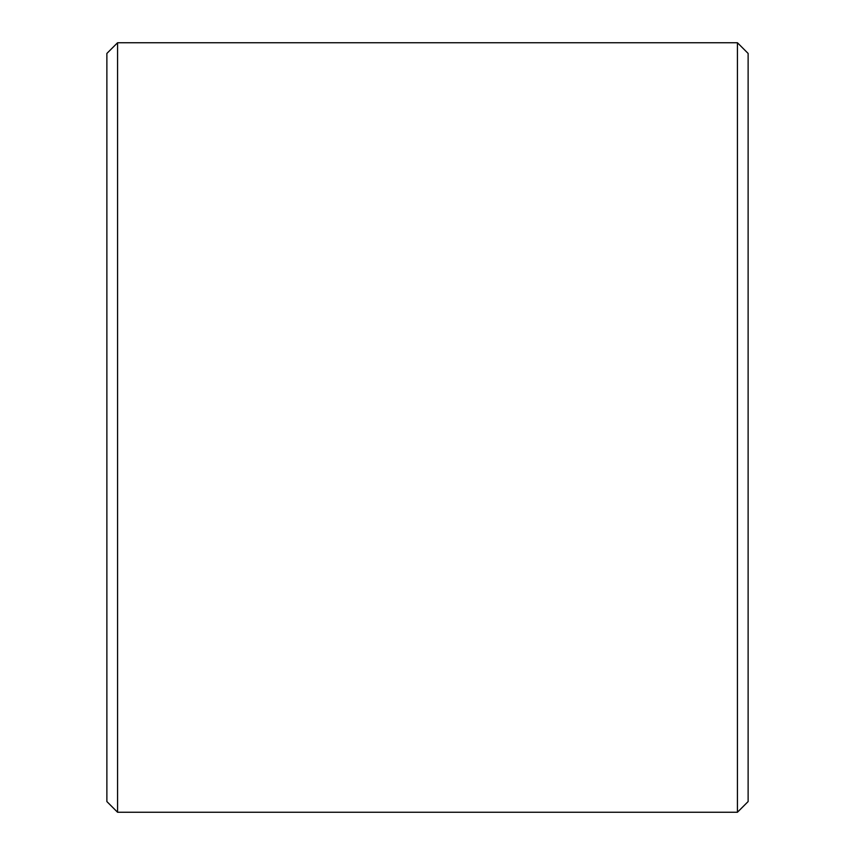 <?xml version="1.0" encoding="UTF-8"?>
<svg xmlns="http://www.w3.org/2000/svg" width="855" height="855" viewBox="0 0 855 855"><rect width="100%" height="100%" fill="white"/><g stroke="black" fill="none" stroke-linecap="round" stroke-linejoin="round"><path stroke-width="1.28" d="M748.125 53.438L748.125 801.563L737.438 812.25L737.438 42.75L748.125 53.438M117.563 812.25L106.875 801.563L106.875 53.438L117.563 42.75L117.563 812.25L737.438 812.25M117.563 42.75L737.438 42.75"/></g></svg>

